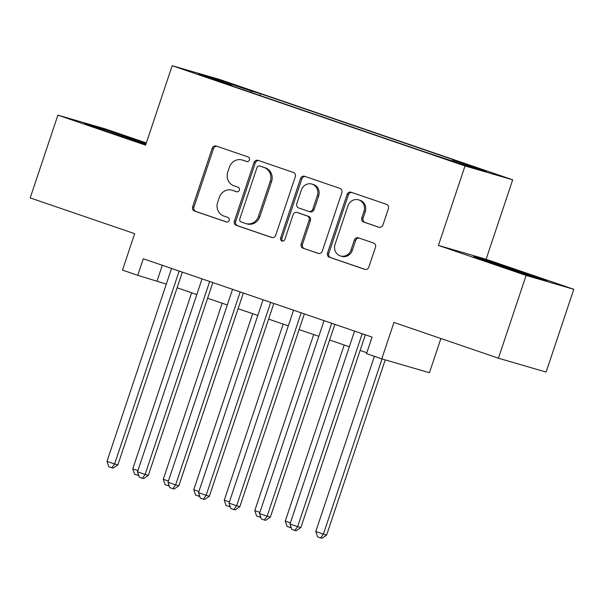 <?xml version="1.0" encoding="UTF-8"?>
<svg xmlns="http://www.w3.org/2000/svg" width="604" height="604" viewBox="0 0 604 604"><rect width="100%" height="100%" fill="white"/><g stroke="black" fill="none" stroke-linecap="round" stroke-linejoin="round"><path stroke-width="0.91" d="M249.437 159.954A2.401 2.212 -73.8 0 0 248.108 156.957L216.292 146.07A3.428 3.163 -73.8 0 0 212.208 148.29L192.638 206.787A3.428 3.163 -73.8 0 0 194.541 211.06L226.357 221.955A2.401 2.212 -73.8 0 0 229.21 220.4A2.401 2.212 -73.8 0 0 227.882 217.402L223.759 215.998A10.97 10.125 -73.8 0 1 217.659 202.317L219.29 197.44A10.97 10.125 -73.8 0 1 231.928 190.192A10.97 10.125 -73.8 0 1 232.351 190.32L236.466 191.732A2.401 2.212 -73.8 0 0 239.327 190.177A2.401 2.212 -73.8 0 0 237.991 187.18L233.876 185.775A10.97 10.125 -73.8 0 1 227.776 172.095L229.407 167.217A10.97 10.125 -73.8 0 1 242.045 159.969A10.97 10.125 -73.8 0 1 242.468 160.098L246.583 161.51A2.401 2.212 -73.8 0 0 249.437 159.954M485.065 170.517L470.342 165.775L485.065 170.517M378.844 227.255A3.428 3.163 -73.8 0 0 382.921 225.028L388.41 208.622A3.428 3.163 -73.8 0 0 386.507 204.341L351.173 192.246A3.428 3.163 -73.8 0 0 347.096 194.473L327.519 252.97A3.428 3.163 -73.8 0 0 329.429 257.244L364.756 269.339A3.428 3.163 -73.8 0 0 368.84 267.111L375.477 247.293A3.428 3.163 -73.8 0 0 373.566 243.019L358.444 237.84A3.428 3.163 -73.8 0 0 354.367 240.067L351.075 249.897A9.166 8.464 -73.8 0 1 340.513 255.96A9.166 8.464 -73.8 0 1 335.054 244.409L347.942 205.904A9.166 8.464 -73.8 0 1 358.512 199.841A9.166 8.464 -73.8 0 1 363.963 211.385L361.811 217.802A3.428 3.163 -73.8 0 0 363.721 222.076L379.108 227.331M146.334 142.944L105.572 128.992L57.893 115.145L30.2 197.916L134.677 233.68L122.491 270.101L137.742 275.326L143.276 258.769L372.056 337.092L366.515 353.65L381.766 358.867L429.444 372.713L440.89 338.519M526.122 275.447L573.8 289.293L486.107 259.267L438.421 245.42L526.122 275.447L498.428 358.217L393.951 322.453L381.766 358.867M438.421 245.42L465.012 165.964L172.178 65.708L219.856 79.554L512.69 179.811L465.012 165.964M57.893 115.145L145.594 145.171L172.178 65.708M295.296 176.738A3.428 3.163 -73.8 0 0 293.393 172.465L258.059 160.37A3.428 3.163 -73.8 0 0 253.982 162.589L234.405 221.087A3.428 3.163 -73.8 0 0 236.315 225.368L271.641 237.463A3.428 3.163 -73.8 0 0 275.726 235.235L295.296 176.738M304.62 176.308L339.946 188.403A3.428 3.163 -73.8 0 1 341.856 192.676L322.279 251.173A3.428 3.163 -73.8 0 1 318.202 253.401L303.08 248.221A3.428 3.163 -73.8 0 1 301.177 243.948L309.112 220.226A3.428 3.163 -73.8 0 0 307.202 215.953L297.176 212.517A3.428 3.163 -73.8 0 0 293.091 214.737L284.831 239.441A2.401 2.212 -73.8 0 1 282.068 241.026A2.401 2.212 -73.8 0 1 280.641 238.006L300.535 178.535A3.428 3.163 -73.8 0 1 304.62 176.308M573.8 289.293L546.107 372.064L498.428 358.217M229.565 83.465L250.539 90.358L229.565 83.465M452.237 160.86L452.887 160.068L461.909 162.687L260.588 93.756L251.566 91.136L250.615 92.299M452.887 160.068L486.439 171.551L466.854 165.866L424.28 151.755L222.959 82.831L231.981 85.451L198.429 73.967L218.014 79.653L251.566 91.136M486.107 259.267L512.69 179.811M137.742 275.326L166.304 284.099M177.1 287.791L196.806 294.541M207.602 298.24L227.308 304.982M238.104 308.682L257.81 315.424M268.606 319.123L288.319 325.873M299.116 329.565L318.821 336.315M329.618 340.014L349.323 346.756M360.12 350.456L366.817 352.744M162.31 265.284L157.07 280.935M259.999 95.515L260.588 93.756M232.004 85.927L231.981 85.451M218.187 80.732L218.014 79.653M146.138 143.541L99.132 127.648L84.771 123.48L107.029 131.476L145.889 144.288M546.922 280.958L488.047 260.8L473.687 256.632L532.562 276.791L546.922 280.958M98.837 128.531L99.132 127.648M135.387 140.891L135.749 139.811M487.753 261.683L488.047 260.8M524.302 274.042L524.665 272.963M247.081 161.615L243.752 160.475A10.97 10.125 -73.8 0 0 243.329 160.339L242.045 159.969M231.928 190.192L233.219 190.562A10.97 10.125 -73.8 0 1 233.642 190.698L236.972 191.838M216.987 146.304A3.428 3.163 -73.8 0 0 213.499 148.667L193.929 207.164A3.428 3.163 -73.8 0 0 195.832 211.438L226.855 222.061M258.754 160.604A3.428 3.163 -73.8 0 0 255.266 162.967L235.696 221.464A3.428 3.163 -73.8 0 0 237.599 225.737L272.238 237.599M259.833 166.047A2.401 2.212 -73.8 0 0 256.972 167.602L239.796 218.95A2.401 2.212 -73.8 0 0 241.124 221.94L245.473 223.427A10.97 10.125 -73.8 0 0 245.888 223.563A10.97 10.125 -73.8 0 0 258.527 216.308L270.275 181.208A10.97 10.125 -73.8 0 0 264.174 167.535L261.117 166.417A2.401 2.212 -73.8 0 0 260.936 166.364M245.888 223.563L247.179 223.933A10.97 10.125 -73.8 0 0 259.818 216.685L258.527 216.308M261.117 166.417L265.458 167.904A10.97 10.125 -73.8 0 1 271.566 181.585L259.818 216.685M318.791 253.537L303.08 248.221M298.195 212.812A3.428 3.163 -73.8 0 1 298.467 212.887L308.493 216.323A3.428 3.163 -73.8 0 1 310.403 220.596L302.461 244.326A3.428 3.163 -73.8 0 0 304.371 248.599M305.314 176.549A3.428 3.163 -73.8 0 0 301.826 178.905L281.925 238.376A2.401 2.212 -73.8 0 0 282.74 241.102M317.349 195.605A9.166 8.464 -73.8 0 0 311.898 184.061A9.166 8.464 -73.8 0 0 301.328 190.124L296.791 203.691A3.428 3.163 -73.8 0 0 298.701 207.965L308.727 211.4A3.428 3.163 -73.8 0 0 312.812 209.173L317.349 195.605L318.64 195.983A9.166 8.464 -73.8 0 0 313.182 184.431L311.898 184.061M310.018 211.778A3.428 3.163 -73.8 0 0 314.095 209.55L312.812 209.173M318.64 195.983L314.095 209.55M358.512 199.841L359.795 200.211A9.166 8.464 -73.8 0 1 365.246 211.762L363.102 218.18A3.428 3.163 -73.8 0 0 365.012 222.453L379.433 227.391M340.513 255.96L341.796 256.33A9.166 8.464 -73.8 0 0 352.366 250.267L351.075 249.897M359.138 238.074A3.428 3.163 -73.8 0 0 355.65 240.437L352.366 250.267M351.875 192.487A3.428 3.163 -73.8 0 0 348.387 194.843L328.81 253.34A3.428 3.163 -73.8 0 0 330.72 257.621L365.352 269.475M191.672 292.781L132.767 468.847L137.893 470.607M138.777 475.59L134.579 474.216L132.767 468.847M138.331 474.291L137.629 475.257M179.169 271.053L114.617 463.97L106.991 461.365L171.544 268.448M182.34 272.14L117.84 464.906L114.617 463.97L111.853 467.775L108.803 466.733L106.991 461.365M117.84 464.906L113.144 468.145L111.853 467.775M222.174 303.231L163.269 479.289L168.403 481.048M169.279 486.031L165.081 484.657L163.269 479.289M168.833 484.733L168.131 485.699M252.683 313.672L193.771 489.731L198.905 491.49M199.781 496.48L195.583 495.099L193.771 489.731M199.343 495.174L198.633 496.148M283.185 324.114L224.273 500.172L229.407 501.932M230.283 506.922L226.085 505.54L224.273 500.172M229.845 505.616L229.135 506.59M313.687 334.556L254.775 510.622L259.909 512.373M260.785 517.364L256.594 515.99L254.775 510.622M260.347 516.058L259.644 517.032M209.671 281.502L145.119 474.419L137.493 471.807L202.046 278.889M212.842 282.581L148.342 475.356L145.119 474.419L142.355 478.217L139.305 477.175L137.493 471.807M148.342 475.356L143.646 478.594L142.355 478.217M240.173 291.943L175.621 484.861L167.995 482.249L232.548 289.331M243.344 293.031L178.844 485.797L175.621 484.861L172.865 488.659L169.815 487.617L167.995 482.249M178.844 485.797L174.148 489.036L172.865 488.659M270.675 302.385L206.13 495.303L198.497 492.69L263.05 299.773M273.846 303.472L209.346 496.239L206.13 495.303L203.367 499.108L200.317 498.058L198.497 492.69M209.346 496.239L204.65 499.478L203.367 499.108M301.177 312.827L236.632 505.744L229.007 503.132L293.552 310.222M304.348 313.914L239.848 506.68L236.632 505.744L233.869 509.549L230.819 508.5L229.007 503.132M239.848 506.68L235.16 509.919L233.869 509.549M344.189 344.997L285.277 521.063L290.411 522.822M291.287 527.805L287.096 526.431L285.277 521.063M290.849 526.507L290.147 527.473M331.679 323.276L267.134 516.186L259.509 513.581L324.054 320.664M334.85 324.356L270.358 517.122L267.134 516.186L264.371 519.991L261.321 518.949L259.509 513.581M270.358 517.122L265.662 520.369L264.371 519.991M374.389 356.345L315.786 531.505L323.412 534.117L326.628 535.053L385.246 359.878M326.628 535.053L321.94 538.292L320.649 537.915L323.412 534.117L382.022 358.942M320.649 537.915L317.598 536.873L315.786 531.505M362.189 333.718L297.636 526.635L290.011 524.023L354.563 331.105M365.36 334.805L300.86 527.571L297.636 526.635L294.873 530.433L291.823 529.391L290.011 524.023M300.86 527.571L296.164 530.81L294.873 530.433M237.432 86.161L237.553 85.783M243.752 160.475L242.468 160.098M233.642 190.698L232.351 190.32M195.832 211.438L194.541 211.06M193.929 207.164L192.638 206.787M213.499 148.667L212.208 148.29M237.599 225.737L236.315 225.368M235.696 221.464L234.405 221.087M255.266 162.967L253.982 162.589M271.566 181.585L270.275 181.208M265.458 167.904L264.174 167.535M302.461 244.326L301.177 243.948M310.403 220.596L309.112 220.226M308.493 216.323L307.202 215.953M298.467 212.887L297.176 212.517M281.925 238.376L280.641 238.006M301.826 178.905L300.535 178.535M365.012 222.453L363.721 222.076M363.102 218.18L361.811 217.802M365.246 211.762L363.963 211.385M355.65 240.437L354.367 240.067M330.72 257.621L329.429 257.244M328.81 253.34L327.519 252.97M348.387 194.843L347.096 194.473M261.026 166.387L259.735 166.017M298.331 212.85L297.04 212.472M310.146 211.815L308.855 211.438"/></g></svg>
